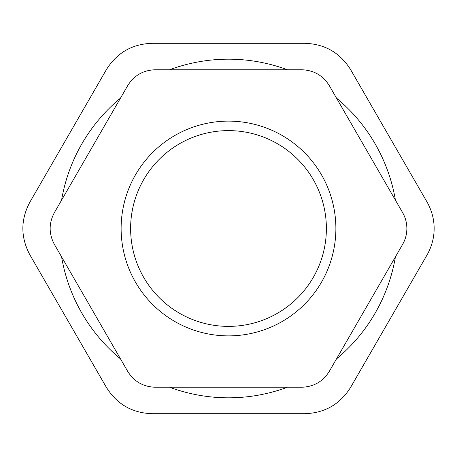 <?xml version="1.0" encoding="UTF-8"?>
<svg xmlns="http://www.w3.org/2000/svg" width="457" height="457" viewBox="0 0 457 457"><rect width="100%" height="100%" fill="white"/><g stroke="black" fill="none" stroke-linecap="round" stroke-linejoin="round"><path stroke-width="0.69" d="M329.308 371.358C322.956 381.521 313.793 386.816 301.814 387.233L155.186 387.233C143.207 386.816 134.044 381.521 127.692 371.358L54.377 244.375C48.75 233.79 48.75 223.21 54.377 212.625L127.692 85.642C134.044 75.479 143.207 70.184 155.186 69.767L301.814 69.767C313.793 70.184 322.956 75.479 329.308 85.642L402.623 212.625C405.399 217.429 406.816 222.719 406.879 228.5C406.816 234.281 405.399 239.571 402.623 244.375L329.308 371.358M335.878 228.5A107.378 107.378 0 0 0 174.814 135.506A107.378 107.378 0 0 0 174.814 321.494A107.378 107.378 0 0 0 335.878 228.5M326.384 228.5A97.884 97.884 0 0 0 179.555 143.732A97.884 97.884 0 0 0 179.555 313.268A97.884 97.884 0 0 0 326.384 228.5M29.939 254.955C20.514 237.32 20.514 219.68 29.939 202.045L106.31 69.767C116.866 52.784 132.142 43.969 152.13 43.312L304.87 43.312C324.858 43.969 340.134 52.784 350.69 69.767L427.061 202.045C431.756 210.374 434.116 219.194 434.15 228.5C434.116 237.806 431.756 246.626 427.061 254.955L350.69 387.233C340.134 404.217 324.858 413.031 304.87 413.688L152.13 413.688C132.142 413.031 116.866 404.217 106.31 387.233L29.939 254.955M395.425 200.16A169.313 169.313 0 0 0 336.506 98.106M287.419 69.767A169.313 169.313 0 0 0 169.581 69.767M120.494 98.106A169.313 169.313 0 0 0 61.575 200.16M61.575 256.84A169.313 169.313 0 0 0 120.494 358.894M169.581 387.233A169.313 169.313 0 0 0 287.419 387.233M336.506 358.894A169.313 169.313 0 0 0 395.425 256.84M425.536 199.401L352.221 72.412M301.814 43.312L155.186 43.312M104.779 72.412L31.464 199.401M31.464 257.599L104.779 384.588M155.186 413.688L301.814 413.688M352.221 384.588L425.536 257.599"/></g></svg>
